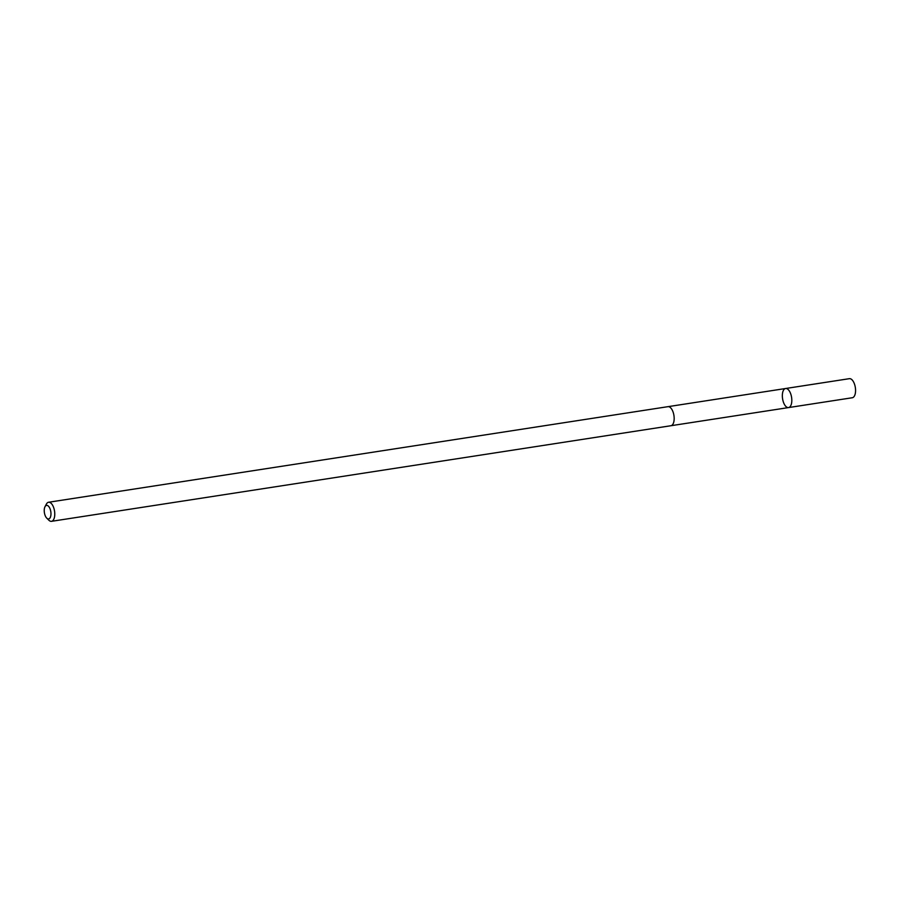 <?xml version="1.0" encoding="UTF-8"?>
<svg xmlns="http://www.w3.org/2000/svg" width="900" height="900" viewBox="0 0 900 900"><rect width="100%" height="100%" fill="white"/><g stroke="black" fill="none" stroke-linecap="round" stroke-linejoin="round"><path stroke-width="1.35" d="M784.125 389.351A9.641 4.556 81.2 0 1 785.61 388.507A9.641 4.556 81.2 0 1 791.584 397.35A9.641 4.556 81.2 0 1 788.558 407.576A9.641 4.556 81.2 0 1 782.91 400.421A9.641 4.556 81.2 0 1 784.125 389.351M852.3 397.744A9.652 4.556 -98.8 0 0 853.785 396.889A9.652 4.556 -98.8 0 0 855 385.819A9.652 4.556 -98.8 0 0 849.352 378.675L785.61 388.507A9.641 4.556 81.2 0 1 791.584 397.35A9.641 4.556 81.2 0 1 788.558 407.576L852.3 397.744M46.766 518.164L48.859 520.211A9.652 4.556 -98.8 0 0 51.502 521.325L670.905 425.734A9.652 4.556 -98.8 0 0 672.39 424.89A9.652 4.556 -98.8 0 0 673.605 413.82A9.652 4.556 -98.8 0 0 667.969 406.665L48.555 502.256A9.652 4.556 -98.8 0 0 46.373 504.124L45 506.711A6.862 3.24 -98.8 0 0 46.766 518.164A6.862 3.24 -98.8 0 0 49.703 518.344A6.862 3.24 -98.8 0 0 50.006 508.702A6.862 3.24 -98.8 0 0 45 506.711M51.502 521.325A9.652 4.556 -98.8 0 0 52.988 520.481A9.652 4.556 -98.8 0 0 54.203 509.411A9.652 4.556 -98.8 0 0 48.555 502.256M671.018 425.711L788.558 407.576M668.081 406.654L785.61 388.507"/></g></svg>
